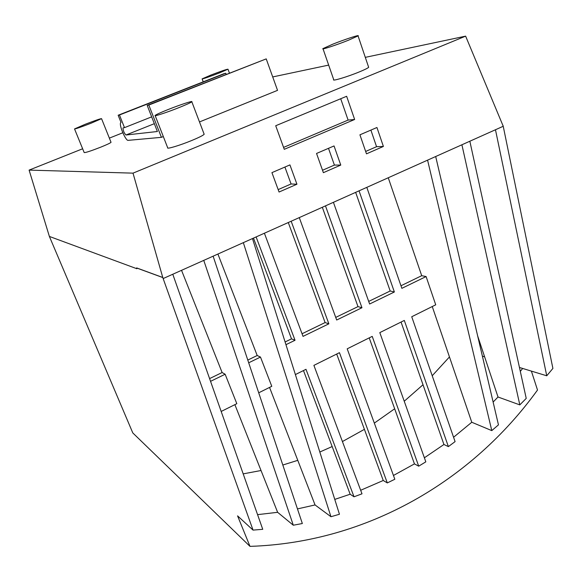 <?xml version="1.0" encoding="UTF-8"?>
<svg xmlns="http://www.w3.org/2000/svg" width="582" height="582" viewBox="0 0 582 582"><rect width="100%" height="100%" fill="white"/><g stroke="black" fill="none" stroke-linecap="round" stroke-linejoin="round"><path stroke-width="0.87" d="M491.783 430.615L498.461 424.867L435.692 156.514L427.574 160.152L491.783 430.615L471.769 422.256L453.574 437.264M519.821 404.89L526.23 398.386L469.841 141.222L461.912 144.78L519.821 404.89L498.01 397.004L477.647 335.887M369.214 337.88L414.449 463.89L393.454 475.472M336.694 354.045L383.24 480.492L360.673 490.27M303.477 370.552L350.168 494.227L334.766 499.4M269.546 387.416L315.051 504.943L297.46 508.908M234.881 404.65L277.629 512.313L257.571 514.641M181.54 270.324L222.12 372.524L209.585 378.598M432.251 306.547L471.769 422.256M401.056 322.05L443.935 444.495L424.38 457.794M322.326 207.279L357.988 306.612L335.727 317.408M288.279 222.528L325.105 322.559L302.051 333.748M253.483 238.111L291.517 338.855L285.1 341.969M355.646 192.358L390.18 290.993L368.697 301.411M217.908 254.036L257.193 355.507L247.787 360.069M388.259 177.757L421.71 275.693L400.969 285.755M461.912 144.78L435.692 156.514M295.387 374.575L305.987 369.308L354.023 496.795L361.997 493.812L313.894 365.372L339.459 352.67L387.306 482.922L394.829 479.248L347.199 348.822L372.225 336.381L418.713 466.175L425.82 461.839L379.806 332.613L404.308 320.435L448.38 446.612L455.088 441.614L411.729 316.746L435.729 304.815L426.104 276.552L421.71 275.693M418.713 466.175L414.449 463.89M387.306 482.922L383.24 480.492M354.023 496.795L350.168 494.227M502.863 125.37L465.629 36.142L133.009 173.145L162.793 277.563L253.046 530.1L262.744 529.314L172.781 274.246L203.758 260.38L293.299 525.219L302.342 523.531L213.121 256.182L243.334 242.65L330.954 516.721L339.452 514.255L252.472 238.562L427.574 160.152M258.714 392.806L271.779 386.31L260.481 357.064L257.193 355.507M330.954 516.721L315.051 504.943M221.175 411.459L236.823 403.682L225.147 374.241L222.12 372.524M293.299 525.219L277.629 512.313M225.147 374.241L210.553 381.334M495.471 129.75L503.226 126.272L552.9 368.428L546.745 375.79L495.471 129.75L469.841 141.222M546.745 375.79L519.45 367.468M484.631 356.839L482.391 356.155M448.38 446.612L443.935 444.495M325.476 205.868L361.96 307.733L357.988 306.612M361.96 307.733L336.68 320.02L299.279 217.603M291.175 221.233L328.859 323.825L325.105 322.559M328.859 323.825L303.033 336.381L264.395 233.222M256.109 236.932L295.038 340.266L291.517 338.855M295.038 340.266L285.951 344.682M390.18 290.993L394.37 291.982L369.621 304.008L333.413 202.318M359.043 190.838L394.37 291.982M260.481 357.064L248.696 362.79M426.104 276.552L401.864 288.337L366.805 187.36M163.186 278.545L172.781 274.246M203.758 260.38L213.121 256.182M243.334 242.65L252.472 238.562M502.943 125.363L503.226 126.272M383.393 146.453L366.485 153.844L359.923 134.82L376.94 127.502L383.393 146.453L376.561 146.693L365.656 151.451M340.768 165.077L323.381 172.672L316.543 153.459L334.046 145.944L340.768 165.077L334.403 165.077L322.523 170.257M296.936 184.225L279.062 192.031L271.925 172.636L289.931 164.902L296.936 184.225L291.073 183.97L278.167 189.594M354.642 119.477L284.271 149.319L275.715 125.741L346.639 96.277L354.642 119.477L348.101 120.081L283.572 147.399M253.046 530.1L237.572 515.863L249.991 546.367C367.788 542.562 472.373 480.259 537.506 390.035L531.388 371.105M243.189 473.872L261.034 470.511M282.816 465.025L297.78 460.34M319.816 452.01L332.169 446.547M342.427 441.549L364.412 429.341M374.328 423.107L394.661 408.775M404.235 401.231L423.012 384.746M432.215 375.739L449.464 356.933M522.651 368.442L520.315 371.396M498.01 397.004L493.129 402.067M133.009 173.145L29.1 170.104L49.375 236.43L136.908 268.746L136.668 267.916L162.88 277.527M122.824 132.761L109.365 138.123M82.637 148.774L29.1 170.104M465.629 36.142L365.3 57.356M328.67 65.097L272.711 76.933M111.009 142.219L111.038 142.306C110.464 142.99 107.008 144.62 100.671 147.188C90.843 151.014 85.343 152.804 84.186 152.557L74.554 128.978M204.035 133.911L204.166 134.26C203.213 135.38 199.037 137.476 191.631 140.546C179.831 145.42 166.416 149.436 167.681 147.763L155.183 115.658M368.515 66.879L368.661 67.308C367.759 68.181 364.623 69.724 359.261 71.935C347.374 76.86 331.58 81.567 333.697 79.61L323.039 48.844M154.332 123.682L126.003 135.002L157.387 131.51L147.195 105.386L266.221 58.884L277.541 90.356L199.481 121.936M163.324 136.566L161.41 137.337L128.135 140.357C125.799 141.033 119.034 125.385 120.576 122.838L121.012 122.446L118.153 115.243L119.463 114.989L124.49 127.647L123.493 127.785M370.894 130.106L376.561 146.693M328.495 148.323L334.403 165.077M284.911 167.056L291.073 183.97M340.71 98.736L348.101 120.081M49.375 236.43L132.798 432.935L249.991 546.367M162.793 277.563L136.581 267.953M85.19 124.286C95.011 120.503 100.468 118.626 101.544 118.655L90.996 123.253C81.094 127.065 75.609 128.957 74.532 128.928L85.19 124.286M210.771 75.114C221.073 71.164 226.813 69.193 227.984 69.207L219.421 72.925C209.04 76.911 203.271 78.89 202.114 78.876L210.771 75.114M168.133 109.532C179.903 104.833 193.326 100.417 191.827 101.77C190.772 102.65 186.502 104.593 179.009 107.597C167.063 112.377 153.684 116.764 155.11 115.462C156.172 114.559 160.508 112.581 168.133 109.532M332.729 44.203C344.522 39.481 360.36 34.28 358.061 35.902L348.48 40.209C336.454 45.025 320.697 50.183 322.959 48.597L332.729 44.203M147.195 105.386L148.825 105.051L161.41 137.337M126.003 135.002C124.228 133.322 123.217 130.986 122.977 127.996M266.221 58.884L148.825 105.051M226.165 74.336L225.758 73.245L223.975 73.688L118.153 115.243M119.463 114.989L225.758 73.245M151.669 116.858L124.49 127.647M111.038 142.306L101.544 118.655M229.41 73.063L227.984 69.207M203.227 81.836L202.136 78.948M204.166 134.26L191.827 101.77M368.661 67.308L358.061 35.902"/></g></svg>
